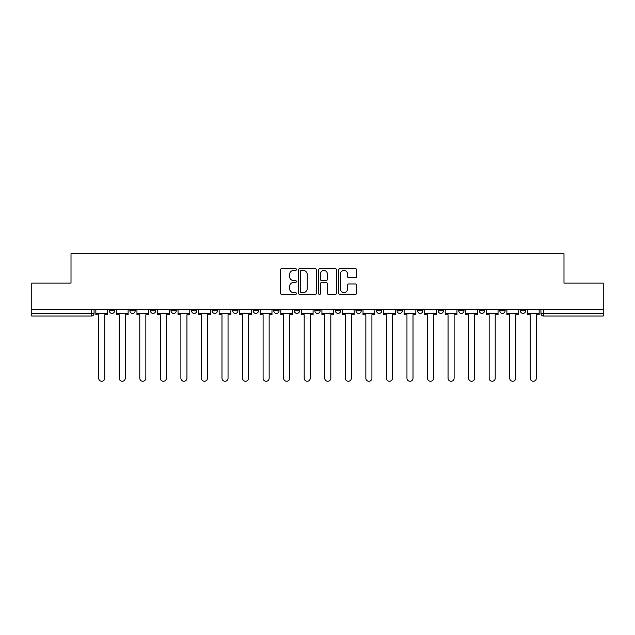 <?xml version="1.0" encoding="UTF-8"?>
<svg xmlns="http://www.w3.org/2000/svg" width="635" height="635" viewBox="0 0 635 635"><rect width="100%" height="100%" fill="white"/><g stroke="black" fill="none" stroke-linecap="round" stroke-linejoin="round"><path stroke-width="0.95" d="M296.418 269.51A0.905 0.905 0 0 0 295.513 268.605L281.773 268.605A1.294 1.294 0 0 0 280.487 269.899L280.487 293.172A1.294 1.294 0 0 0 281.773 294.465L295.513 294.465A0.905 0.905 0 0 0 296.418 293.56A0.905 0.905 0 0 0 295.513 292.656L293.735 292.656A4.135 4.135 0 0 1 289.6 288.52L289.6 286.575A4.135 4.135 0 0 1 293.735 282.44L295.513 282.44A0.905 0.905 0 0 0 296.418 281.535A0.905 0.905 0 0 0 295.513 280.63L293.735 280.63A4.135 4.135 0 0 1 289.6 276.495L289.6 274.55A4.135 4.135 0 0 1 293.735 270.415L295.513 270.415A0.905 0.905 0 0 0 296.418 269.51M520.382 310.785L520.382 309.332L520.382 310.785A2.635 2.635 0 0 0 523.018 313.412A2.635 2.635 0 0 1 520.382 310.785L525.653 310.785A2.635 2.635 0 0 1 523.018 313.412M458.732 309.332L458.732 310.785L463.994 310.785A2.635 2.635 0 0 1 461.359 313.412A2.635 2.635 0 0 1 458.732 310.785L458.732 309.332M438.174 309.332L438.174 310.785L443.444 310.785A2.635 2.635 0 0 1 440.809 313.412A2.635 2.635 0 0 1 438.174 310.785L438.174 309.332M335.415 309.332L335.415 310.785L340.685 310.785A2.635 2.635 0 0 1 338.05 313.412A2.635 2.635 0 0 1 335.415 310.785L335.415 309.332M273.764 309.332L273.764 310.785L279.035 310.785A2.635 2.635 0 0 1 276.4 313.412A2.635 2.635 0 0 1 273.764 310.785L273.764 309.332M232.656 309.332L232.656 310.785L237.927 310.785A2.635 2.635 0 0 1 235.291 313.412A2.635 2.635 0 0 1 232.656 310.785L232.656 309.332M212.106 309.332L212.106 310.785L217.376 310.785A2.635 2.635 0 0 1 214.741 313.412A2.635 2.635 0 0 1 212.106 310.785L212.106 309.332M171.005 310.785L171.005 309.332L171.005 310.785A2.635 2.635 0 0 0 173.641 313.412A2.635 2.635 0 0 1 171.005 310.785L176.268 310.785A2.635 2.635 0 0 1 173.641 313.412M129.897 310.785L129.897 309.332L129.897 310.785A2.635 2.635 0 0 0 132.532 313.412A2.635 2.635 0 0 1 129.897 310.785L135.168 310.785A2.635 2.635 0 0 1 132.532 313.412A2.635 2.635 0 0 0 135.168 310.785L135.168 309.332L135.168 310.785M355.29 277.717A1.294 1.294 0 0 0 356.584 276.423L356.584 269.899A1.294 1.294 0 0 0 355.29 268.605L340.035 268.605A1.294 1.294 0 0 0 338.741 269.899L338.741 293.172A1.294 1.294 0 0 0 340.035 294.465L355.29 294.465A1.294 1.294 0 0 0 356.584 293.172L356.584 285.282A1.294 1.294 0 0 0 355.29 283.988L348.758 283.988A1.294 1.294 0 0 0 347.472 285.282L347.472 289.195A3.461 3.461 0 0 1 344.011 292.656A3.461 3.461 0 0 1 340.55 289.195L340.55 273.875A3.461 3.461 0 0 1 344.011 270.415A3.461 3.461 0 0 1 347.472 273.875L347.472 276.423A1.294 1.294 0 0 0 348.758 277.717L355.29 277.717M31.75 309.332L31.75 283.115L71.009 283.115L71.009 253.738L563.991 253.738L563.991 283.115L603.25 283.115L603.25 309.332L31.75 309.332L31.75 313.412L94.067 313.412L94.067 309.332L94.067 313.412A2.635 2.635 0 0 1 91.432 316.047L31.75 316.047L31.75 313.412M316.365 269.899A1.294 1.294 0 0 0 315.079 268.605L299.815 268.605A1.294 1.294 0 0 0 298.521 269.899L298.521 293.172A1.294 1.294 0 0 0 299.815 294.465L315.079 294.465A1.294 1.294 0 0 0 316.365 293.172L316.365 269.899M319.921 268.605L335.185 268.605A1.294 1.294 0 0 1 336.479 269.899L336.479 293.172A1.294 1.294 0 0 1 335.185 294.465L328.652 294.465A1.294 1.294 0 0 1 327.358 293.172L327.358 283.734A1.294 1.294 0 0 0 326.065 282.44L321.739 282.44A1.294 1.294 0 0 0 320.445 283.734L320.445 293.56A0.905 0.905 0 0 1 319.54 294.465A0.905 0.905 0 0 1 318.635 293.56L318.635 269.899A1.294 1.294 0 0 1 319.921 268.605M540.933 309.332L540.933 313.412L603.25 313.412L603.25 316.047L543.568 316.047A2.635 2.635 0 0 1 540.933 313.412L540.933 309.332M603.25 309.332L603.25 313.412M525.653 309.332L525.653 310.785L525.653 309.332M499.832 309.332L499.832 310.785L505.103 310.785L505.103 309.332L505.103 310.785A2.635 2.635 0 0 1 502.468 313.412A2.635 2.635 0 0 1 499.832 310.785A2.635 2.635 0 0 0 502.468 313.412M484.553 310.785L484.553 309.332L484.553 310.785A2.635 2.635 0 0 1 481.917 313.412A2.635 2.635 0 0 1 479.282 310.785L484.553 310.785A2.635 2.635 0 0 1 481.917 313.412M479.282 309.332L479.282 310.785M463.994 309.332L463.994 310.785M443.444 309.332L443.444 310.785M422.894 309.332L422.894 310.785A2.635 2.635 0 0 1 420.259 313.412A2.635 2.635 0 0 1 417.624 310.785L422.894 310.785M417.624 309.332L417.624 310.785M402.344 309.332L402.344 310.785A2.635 2.635 0 0 1 399.709 313.412A2.635 2.635 0 0 1 397.073 310.785L402.344 310.785A2.635 2.635 0 0 1 399.709 313.412M397.073 309.332L397.073 310.785M381.794 309.332L381.794 310.785A2.635 2.635 0 0 1 379.159 313.412A2.635 2.635 0 0 1 376.523 310.785L381.794 310.785M376.523 309.332L376.523 310.785M361.236 309.332L361.236 310.785A2.635 2.635 0 0 1 358.6 313.412A2.635 2.635 0 0 1 355.965 310.785A2.635 2.635 0 0 0 358.6 313.412M355.965 309.332L355.965 310.785L361.236 310.785M340.685 309.332L340.685 310.785A2.635 2.635 0 0 1 338.05 313.412M320.135 309.332L320.135 310.785A2.635 2.635 0 0 1 317.5 313.412A2.635 2.635 0 0 1 314.865 310.785L320.135 310.785M314.865 309.332L314.865 310.785M299.585 309.332L299.585 310.785A2.635 2.635 0 0 1 296.95 313.412A2.635 2.635 0 0 1 294.315 310.785L299.585 310.785L299.585 309.332M294.315 309.332L294.315 310.785M279.035 309.332L279.035 310.785M258.477 309.332L258.477 310.785A2.635 2.635 0 0 1 255.841 313.412A2.635 2.635 0 0 1 253.206 310.785L258.477 310.785L258.477 309.332M253.206 309.332L253.206 310.785M237.927 310.785L237.927 309.332L237.927 310.785A2.635 2.635 0 0 1 235.291 313.412M217.376 310.785L217.376 309.332L217.376 310.785A2.635 2.635 0 0 1 214.741 313.412M196.826 309.332L196.826 310.785A2.635 2.635 0 0 1 194.191 313.412A2.635 2.635 0 0 1 191.556 310.785A2.635 2.635 0 0 0 194.191 313.412A2.635 2.635 0 0 0 196.826 310.785L196.826 309.332M191.556 309.332L191.556 310.785L196.826 310.785M176.268 309.332L176.268 310.785M155.718 309.332L155.718 310.785A2.635 2.635 0 0 1 153.083 313.412A2.635 2.635 0 0 1 150.447 310.785L155.718 310.785M150.447 309.332L150.447 310.785M114.617 309.332L114.617 310.785A2.635 2.635 0 0 1 111.982 313.412A2.635 2.635 0 0 1 109.347 310.785A2.635 2.635 0 0 0 111.982 313.412A2.635 2.635 0 0 0 114.617 310.785L114.617 309.332M109.347 309.332L109.347 310.785L114.617 310.785M543.568 309.332L543.568 316.047A2.635 2.635 0 0 1 540.933 313.412M91.432 309.332L91.432 316.047A2.635 2.635 0 0 0 94.067 313.412M301.236 270.415A0.905 0.905 0 0 0 300.331 271.32L300.331 291.751A0.905 0.905 0 0 0 301.236 292.656L303.117 292.656A4.135 4.135 0 0 0 307.253 288.52L307.253 274.55A4.135 4.135 0 0 0 303.117 270.415L301.236 270.415M327.358 273.939A3.461 3.461 0 0 0 323.898 270.478A3.461 3.461 0 0 0 320.445 273.939L320.445 279.337A1.294 1.294 0 0 0 321.739 280.63L326.065 280.63A1.294 1.294 0 0 0 327.358 279.337L327.358 273.939M95.845 313.412L95.845 314.73L98.679 314.73L98.679 378.23A3.032 3.032 0 0 0 101.703 381.262A3.032 3.032 0 0 0 104.735 378.23L104.735 314.73L107.569 314.73L107.569 313.412L95.845 313.412L95.845 309.332M107.569 313.412L107.569 309.332M116.395 313.412L116.395 314.73L119.229 314.73L119.229 378.23A3.032 3.032 0 0 0 122.253 381.262A3.032 3.032 0 0 0 125.285 378.23L125.285 314.73L128.119 314.73L128.119 313.412L116.395 313.412L116.395 309.332M128.119 313.412L128.119 309.332M136.946 313.412L136.946 314.73L139.779 314.73L139.779 378.23A3.032 3.032 0 0 0 142.811 381.262A3.032 3.032 0 0 0 145.836 378.23L145.836 314.73L148.669 314.73L148.669 313.412L136.946 313.412L136.946 309.332M148.669 313.412L148.669 309.332M157.496 313.412L157.496 314.73L160.33 314.73L160.33 378.23A3.032 3.032 0 0 0 163.362 381.262A3.032 3.032 0 0 0 166.394 378.23L166.394 314.73L169.227 314.73L169.227 313.412L157.496 313.412L157.496 309.332M169.227 313.412L169.227 309.332M178.054 313.412L178.054 314.73L180.88 314.73L180.88 378.23A3.032 3.032 0 0 0 183.912 381.262A3.032 3.032 0 0 0 186.944 378.23L186.944 314.73L189.778 314.73L189.778 313.412L178.054 313.412L178.054 309.332M189.778 313.412L189.778 309.332M198.604 313.412L198.604 314.73L201.438 314.73L201.438 378.23A3.032 3.032 0 0 0 204.462 381.262A3.032 3.032 0 0 0 207.494 378.23L207.494 314.73L210.328 314.73L210.328 313.412L198.604 313.412L198.604 309.332M210.328 313.412L210.328 309.332M219.154 313.412L219.154 314.73L221.988 314.73L221.988 378.23A3.032 3.032 0 0 0 225.02 381.262A3.032 3.032 0 0 0 228.044 378.23L228.044 314.73L230.878 314.73L230.878 313.412L219.154 313.412L219.154 309.332M230.878 313.412L230.878 309.332M239.705 313.412L239.705 314.73L242.538 314.73L242.538 378.23A3.032 3.032 0 0 0 245.57 381.262A3.032 3.032 0 0 0 248.602 378.23L248.602 314.73L251.428 314.73L251.428 313.412L239.705 313.412L239.705 309.332M251.428 313.412L251.428 309.332M260.255 313.412L260.255 314.73L263.088 314.73L263.088 378.23A3.032 3.032 0 0 0 266.121 381.262A3.032 3.032 0 0 0 269.153 378.23L269.153 314.73L271.986 314.73L271.986 313.412L260.255 313.412L260.255 309.332M271.986 313.412L271.986 309.332M280.813 313.412L280.813 314.73L283.639 314.73L283.639 378.23A3.032 3.032 0 0 0 286.671 381.262A3.032 3.032 0 0 0 289.703 378.23L289.703 314.73L292.537 314.73L292.537 313.412L280.813 313.412L280.813 309.332M292.537 313.412L292.537 309.332M301.363 313.412L301.363 314.73L304.197 314.73L304.197 378.23A3.032 3.032 0 0 0 307.221 381.262A3.032 3.032 0 0 0 310.253 378.23L310.253 314.73L313.087 314.73L313.087 313.412L301.363 313.412L301.363 309.332M313.087 313.412L313.087 309.332M321.913 313.412L321.913 314.73L324.747 314.73L324.747 378.23A3.032 3.032 0 0 0 327.779 381.262A3.032 3.032 0 0 0 330.803 378.23L330.803 314.73L333.637 314.73L333.637 313.412L321.913 313.412L321.913 309.332M333.637 313.412L333.637 309.332M342.463 313.412L342.463 314.73L345.297 314.73L345.297 378.23A3.032 3.032 0 0 0 348.329 381.262A3.032 3.032 0 0 0 351.361 378.23L351.361 314.73L354.187 314.73L354.187 313.412L342.463 313.412L342.463 309.332M354.187 313.412L354.187 309.332M363.014 313.412L363.014 314.73L365.847 314.73L365.847 378.23A3.032 3.032 0 0 0 368.879 381.262A3.032 3.032 0 0 0 371.912 378.23L371.912 314.73L374.745 314.73L374.745 313.412L363.014 313.412L363.014 309.332M374.745 313.412L374.745 309.332M383.572 313.412L383.572 314.73L386.397 314.73L386.397 378.23A3.032 3.032 0 0 0 389.43 381.262A3.032 3.032 0 0 0 392.462 378.23L392.462 314.73L395.295 314.73L395.295 313.412L383.572 313.412L383.572 309.332M395.295 313.412L395.295 309.332M404.122 313.412L404.122 314.73L406.956 314.73L406.956 378.23A3.032 3.032 0 0 0 409.98 381.262A3.032 3.032 0 0 0 413.012 378.23L413.012 314.73L415.846 314.73L415.846 313.412L404.122 313.412L404.122 309.332M415.846 313.412L415.846 309.332M424.672 313.412L424.672 314.73L427.506 314.73L427.506 378.23A3.032 3.032 0 0 0 430.538 381.262A3.032 3.032 0 0 0 433.562 378.23L433.562 314.73L436.396 314.73L436.396 313.412L424.672 313.412L424.672 309.332M436.396 313.412L436.396 309.332M445.222 313.412L445.222 314.73L448.056 314.73L448.056 378.23A3.032 3.032 0 0 0 451.088 381.262A3.032 3.032 0 0 0 454.12 378.23L454.12 314.73L456.946 314.73L456.946 313.412L445.222 313.412L445.222 309.332M456.946 313.412L456.946 309.332M465.772 313.412L465.772 314.73L468.606 314.73L468.606 378.23A3.032 3.032 0 0 0 471.638 381.262A3.032 3.032 0 0 0 474.67 378.23L474.67 314.73L477.504 314.73L477.504 313.412L465.772 313.412L465.772 309.332M477.504 313.412L477.504 309.332M486.331 313.412L486.331 314.73L489.164 314.73L489.164 378.23A3.032 3.032 0 0 0 492.189 381.262A3.032 3.032 0 0 0 495.221 378.23L495.221 314.73L498.054 314.73L498.054 313.412L486.331 313.412L486.331 309.332M498.054 313.412L498.054 309.332M506.881 313.412L506.881 314.73L509.714 314.73L509.714 378.23A3.032 3.032 0 0 0 512.747 381.262A3.032 3.032 0 0 0 515.771 378.23L515.771 314.73L518.605 314.73L518.605 313.412L506.881 313.412L506.881 309.332M518.605 313.412L518.605 309.332M527.431 313.412L527.431 314.73L530.265 314.73L530.265 378.23A3.032 3.032 0 0 0 533.297 381.262A3.032 3.032 0 0 0 536.321 378.23L536.321 314.73L539.155 314.73L539.155 313.412L527.431 313.412L527.431 309.332M539.155 313.412L539.155 309.332"/></g></svg>
